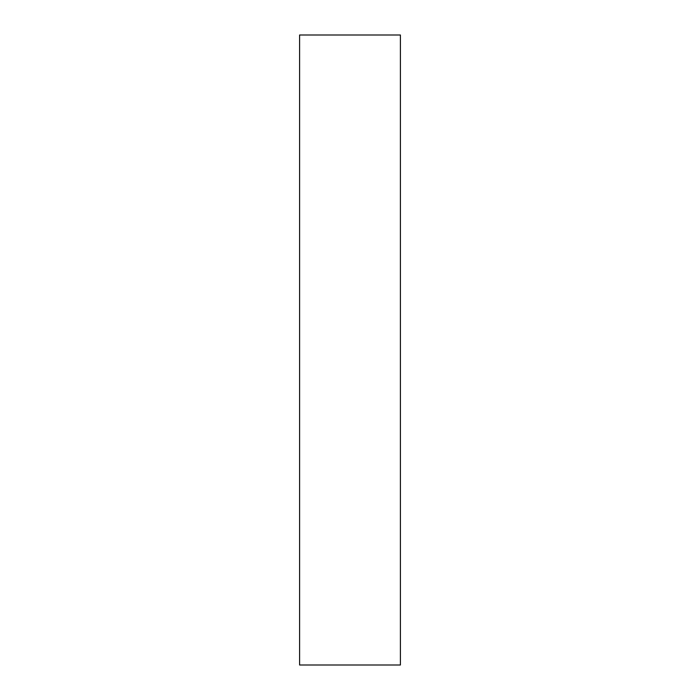 <?xml version="1.0" encoding="UTF-8"?>
<svg xmlns="http://www.w3.org/2000/svg" width="700" height="700" viewBox="0 0 700 700"><rect width="100%" height="100%" fill="white"/><g stroke="black" fill="none" stroke-linecap="round" stroke-linejoin="round"><path stroke-width="1.05" d="M299.6 350L299.6 665L400.4 665L400.4 35L299.6 35L299.6 350"/></g></svg>
